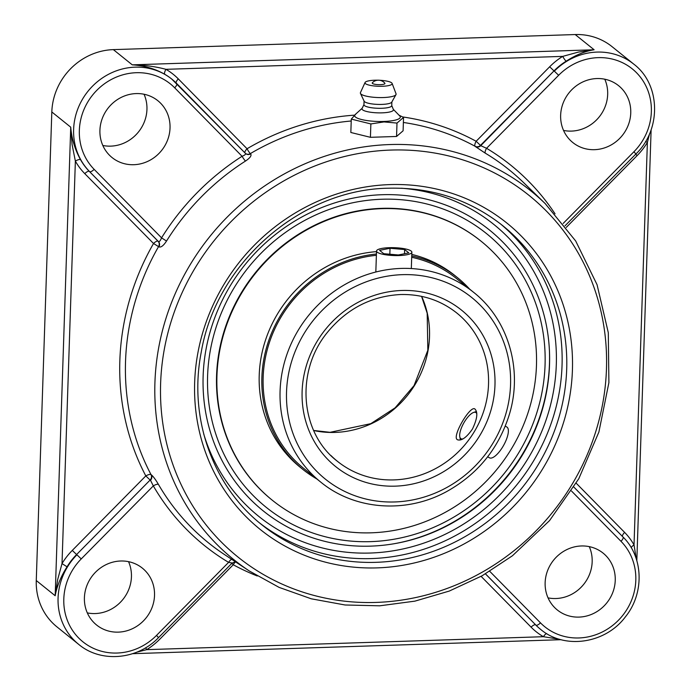 <?xml version="1.0" encoding="UTF-8"?>
<svg xmlns="http://www.w3.org/2000/svg" width="691" height="691" viewBox="0 0 691 691"><rect width="100%" height="100%" fill="white"/><g stroke="black" fill="none" stroke-linecap="round" stroke-linejoin="round"><path stroke-width="1.04" d="M566.11 61.231C575.733 54.995 585.061 51.177 594.113 49.769L578.367 52.093L562.69 56.386A4.638 0.579 -121.8 0 0 566.11 61.231A61.983 57.94 -51.2 0 0 554.001 70.897L480.755 145.68L486.568 148.297A4.638 1.632 -59.1 0 0 485.358 153.221A239.552 223.944 -51.2 0 1 523.623 182.631L545.173 203.569A236.754 221.319 128.8 0 0 389.957 144.549A236.754 221.319 128.8 0 0 166.972 315.251A236.754 221.319 128.8 0 0 249.408 571.034L279.138 587.402L311.27 598.803L345.059 604.988L379.705 605.808L414.885 601.144L449.28 591.064L482.068 575.81L512.454 555.754L549.518 520.643L578.782 478.751L598.89 432.03L608.892 382.641L608.296 332.673L597.059 284.692L575.681 240.969L545.173 203.569M245.538 153.471A4.638 4.276 129.4 0 0 250.332 153.609A4.638 0.613 59.5 0 1 247.05 148.746L178.304 78.895A66.621 62.276 128.8 0 0 165.952 69.325C155.423 66.5 144.186 65.006 132.266 64.842C144.108 65.567 154.965 68.729 164.838 74.317A4.638 1.632 120.1 0 1 165.952 69.325L562.69 56.386A66.621 62.276 128.8 0 0 549.673 66.777L554.001 70.897L480.47 145.395L476.142 141.266A4.638 1.624 -61.4 0 0 475.08 146.276A4.638 4.336 134.4 0 0 480.47 145.395L480.755 145.68A4.638 4.336 134.4 0 1 475.373 146.561L485.358 153.221M84.777 173.64L153.523 243.5A4.638 1.632 135.5 0 1 158.058 241.228L89.312 171.377A4.638 1.632 135.5 0 0 84.777 173.64A66.621 62.276 128.8 0 1 75.371 161.098A4.638 1.537 150.7 0 1 80.562 159.707C74.991 149.748 71.717 138.9 70.732 127.179L72.097 144.609L75.371 161.098L62.017 563.597L67.053 566.81A61.983 57.94 -51.2 0 1 76.606 554.536L72.279 550.416A66.621 62.276 128.8 0 0 62.017 563.597L57.673 579.602L55.185 595.746C56.878 586.27 60.834 576.622 67.053 566.81M249.408 571.034L224.35 554.458A239.552 223.944 -51.2 0 1 158.438 484.417A4.638 1.546 -30.1 0 0 153.324 485.903L150.483 480.271A4.638 4.327 123.4 0 0 151.355 474.821L151.009 474.587A4.638 1.529 -27.8 0 0 145.81 475.918L72.279 550.416M136.775 652.183L146.699 649.652A4.638 0.579 58.2 0 1 145.732 647.709M546.762 633.647A4.638 1.632 -59.9 0 0 543.437 636.705L559.667 639.296M635.737 154.179L637.111 155.622A66.621 62.276 128.8 0 0 647.381 142.432L645.619 141.456M636.29 558.933L634.027 544.94L647.381 142.432L649.618 133.613M622.453 536.458A4.638 1.632 -44.5 0 1 624.612 532.39A66.621 62.276 128.8 0 1 634.027 544.94A4.638 1.537 -29.3 0 0 631.228 547.713M555.037 213.821A244.191 228.272 128.8 0 0 486.568 148.297L558.648 75.276A57.344 53.613 -51.2 0 1 636.532 72.736A57.344 53.613 -51.2 0 1 633.915 151.761L635.927 153.989C661.555 129.467 660.665 84.44 633.863 64.203L612.062 46.66A61.983 57.94 128.8 0 0 575.206 34.55L113.35 49.622A61.983 57.94 128.8 0 0 51.816 111.959L36.269 580.526A61.983 57.94 128.8 0 0 56.938 626.867L78.739 644.409C100.877 663.075 137.492 659.845 158.533 637.62L156.52 635.4A57.344 53.613 -51.2 0 1 78.627 637.94A57.344 53.613 -51.2 0 1 81.244 558.915L153.324 485.903A244.191 228.272 128.8 0 0 228.591 562.379A4.638 1.632 120.9 0 1 231.77 559.365M102.812 145.473A36.502 34.118 128.8 0 0 138.476 131.964A36.502 34.118 128.8 0 0 144.048 94.244M87.308 612.891A36.502 34.118 128.8 0 0 95.203 613.556A36.502 34.118 128.8 0 0 128.543 561.662M548.032 597.862A36.502 34.118 128.8 0 0 592.17 561.818A36.502 34.118 128.8 0 0 589.268 546.633M563.536 130.435A36.502 34.118 128.8 0 0 599.201 116.934A36.502 34.118 128.8 0 0 604.772 79.206M382.158 194.715A180.334 168.578 128.8 0 0 203.128 376.077A180.334 168.578 128.8 0 0 402.853 542.012A180.334 168.578 128.8 0 0 549.613 359.666A180.334 168.578 128.8 0 0 382.158 194.715M158.921 246.851A4.638 4.276 129.4 0 0 158.403 241.513L158.058 241.228A4.638 4.276 129.4 0 1 158.576 246.566A239.898 224.264 -51.2 0 0 151.009 474.587A4.638 4.327 123.4 0 1 150.137 480.038L76.606 554.536L150.137 480.038L145.81 475.918A244.536 228.6 128.8 0 1 153.523 243.5L158.921 246.851C160.908 247.672 163.439 245.746 166.514 241.064A239.552 223.944 -51.2 0 1 245.495 161.046C250.082 157.971 251.809 155.587 250.678 153.894L250.332 153.609A239.898 224.264 -51.2 0 1 351.218 121.003M158.438 484.417C155.682 479.709 153.324 476.505 151.355 474.821M231.839 562.932L228.591 562.379L156.52 635.4M80.562 159.707A61.983 57.94 -51.2 0 0 89.312 171.377L158.403 241.513C159.396 241.919 160.442 240.693 161.556 237.842L166.514 241.064M245.512 153.445A4.638 4.276 129.4 0 0 250.678 153.894M245.495 161.046A4.638 0.553 57.4 0 1 242.066 156.278C244.864 155.173 245.979 154.197 245.426 153.359L176.749 83.576M594.519 149.679A36.502 34.118 -51.2 0 1 572.813 142.545A36.502 34.118 -51.2 0 1 563.027 103.374A36.502 34.118 -51.2 0 1 596.877 78.549A36.502 34.118 -51.2 0 1 618.583 85.675A36.502 34.118 -51.2 0 1 628.369 124.846A36.502 34.118 -51.2 0 1 594.519 149.679M170.029 127.999A36.502 34.118 -51.2 0 1 149.057 160.727A36.502 34.118 -51.2 0 1 112.089 157.574A36.502 34.118 -51.2 0 1 99.919 130.288A36.502 34.118 -51.2 0 1 120.89 97.569A36.502 34.118 -51.2 0 1 157.859 100.713A36.502 34.118 -51.2 0 1 170.029 127.999M545.139 582.677A36.502 34.118 -51.2 0 1 566.11 549.958A36.502 34.118 -51.2 0 1 603.079 553.102A36.502 34.118 -51.2 0 1 615.24 580.388A36.502 34.118 -51.2 0 1 594.269 613.116A36.502 34.118 -51.2 0 1 557.309 609.972A36.502 34.118 -51.2 0 1 545.139 582.677M120.649 561.006A36.502 34.118 -51.2 0 1 142.355 568.132A36.502 34.118 -51.2 0 1 152.141 607.303A36.502 34.118 -51.2 0 1 118.282 632.135A36.502 34.118 -51.2 0 1 96.585 625.001A36.502 34.118 -51.2 0 1 86.79 585.83A36.502 34.118 -51.2 0 1 120.649 561.006M403.544 117.41L403.103 130.789L396.556 136.464L396.997 123.076L403.544 117.41L398.992 115.164M396.556 136.464L370.419 137.31L370.868 123.931L383.989 121.927L396.997 123.076M356.081 113.756L351.287 119.111L370.868 123.931M370.419 137.31L350.838 132.491L351.287 119.111M393.283 109.299L399.769 115.967A22.846 5.087 -178.1 0 1 383.799 121.461A22.846 5.087 -178.1 0 1 355.26 114.49L362.179 108.262M372.458 83.447A6.374 1.417 -178.1 0 1 372.345 82.756A8.439 8.439 0 0 1 384.827 83.17A6.374 1.417 -178.1 0 1 380.067 84.673A6.374 1.417 -178.1 0 1 372.458 83.447M391.754 105.498L393.378 109.523A15.738 3.498 -178.1 0 1 382.063 112.849A15.738 3.498 -178.1 0 1 362.067 108.487L363.958 104.574M391.866 101.948L391.745 105.645A13.906 3.092 -178.1 0 1 381.691 108.28A13.906 3.092 -178.1 0 1 363.95 104.721L364.071 101.033M379.299 80.251A13.595 3.023 -178.1 0 1 392.117 83.421L396.038 93.795A17.88 3.982 -178.1 0 1 395.969 94.615L391.771 102.121A13.906 3.092 -178.1 0 1 381.821 104.41A13.906 3.092 -178.1 0 1 364.157 101.206L360.469 93.432A17.88 3.982 -178.1 0 1 360.452 92.611L365.055 82.523A13.595 3.023 -178.1 0 1 374.816 80.216A13.595 3.023 -178.1 0 1 378.046 80.208M395.969 94.615A17.88 3.982 -178.1 0 1 383.177 97.552A17.88 3.982 -178.1 0 1 360.469 93.432M392.117 83.421A13.595 3.023 -178.1 0 1 382.339 86.271A13.595 3.023 -178.1 0 1 365.055 82.523M473.499 292.233A121.849 113.903 128.8 0 0 401.039 268.428A121.849 113.903 128.8 0 0 288.035 351.313A121.849 113.903 128.8 0 0 320.702 482.068C354.587 510.027 406.04 513.862 446.585 491.603C477.403 474.467 498.211 449.098 509.025 415.507C523.26 370.575 508.706 319.821 473.499 292.233L456.57 278.603A121.849 113.903 128.8 0 0 411.698 257.268M376.379 255.307A121.849 113.903 128.8 0 0 269.758 341.449A121.849 113.903 128.8 0 0 303.772 468.446L320.702 482.068M376.422 254.012A123.171 115.138 128.8 0 0 268.566 341.06A123.171 115.138 128.8 0 0 302.943 469.474A123.171 115.138 128.8 0 0 316.893 479.001M469.69 289.166A123.171 115.138 128.8 0 0 457.399 277.575A123.171 115.138 128.8 0 0 411.741 255.938M480.815 240.995A166.341 155.501 128.8 0 0 480.634 240.848A166.341 155.501 128.8 0 0 382.874 208.311A166.341 155.501 128.8 0 0 227.641 320.944A166.341 155.501 128.8 0 0 272.029 500.016A166.341 155.501 128.8 0 0 272.219 500.163M383.237 208.604A166.341 155.501 128.8 0 0 228.004 321.246A166.341 155.501 128.8 0 0 272.401 500.31A166.341 155.501 128.8 0 0 370.16 532.847A166.341 155.501 128.8 0 0 525.393 420.214A166.341 155.501 128.8 0 0 480.996 241.142A166.341 155.501 128.8 0 0 383.237 208.604M376.5 251.636A123.171 115.138 128.8 0 0 266.372 337.579A123.171 115.138 128.8 0 0 300.283 467.332L302.943 469.474M457.399 277.575L454.738 275.433A123.171 115.138 128.8 0 0 411.793 254.409M463.074 438.82A15.072 5.286 119.4 0 1 459.791 436.816A15.072 5.286 119.4 0 1 464.222 422.244A15.072 5.286 119.4 0 1 473.525 412.475A15.072 5.286 119.4 0 1 476.764 413.702M487.665 456.794L489.461 457.813A17.681 6.202 -60.6 0 0 503.031 446.369A17.681 6.202 -60.6 0 0 506.84 427.012L505.276 426.131M377.044 250.133A17.681 3.93 -178.1 0 1 396.401 247.784A17.681 3.93 -178.1 0 1 411.862 252.206A17.681 3.93 -178.1 0 1 411.344 253.113A17.681 3.93 -178.1 0 1 391.987 255.454A17.681 3.93 -178.1 0 1 376.526 251.032A17.681 3.93 -178.1 0 1 377.044 250.133M383.755 253.701L379.592 250.349L390.026 248.268L404.632 249.537L408.796 252.889L398.361 254.97L383.755 253.701M404.632 249.537L404.494 253.744M390.026 248.268L389.836 254.236M472.419 429.076C466.572 437.463 461.597 441.031 457.494 439.778L457.192 439.571C451.862 436.375 470.226 405.125 474.872 408.977C478.103 412.164 477.291 418.867 472.419 429.076M382.011 199.241A175.687 164.242 -51.2 0 1 519.623 451.258A175.687 164.242 -51.2 0 1 227.365 460.793A175.687 164.242 -51.2 0 1 382.011 199.241M393.334 543.869A181.56 169.727 128.8 0 0 549.397 349.966M549.673 66.777L476.142 141.266A244.536 228.6 128.8 0 0 402.715 116.952M403.38 122.471A239.898 224.264 -51.2 0 1 475.08 146.276L475.373 146.561M354.103 115.181A244.536 228.6 128.8 0 0 247.05 148.746A4.638 1.632 135.5 0 0 244.89 152.806M575.206 34.55L594.113 49.769L132.266 64.842L113.35 49.622M51.816 111.959L70.732 127.179L55.185 595.746L36.269 580.526M164.838 74.317A61.983 57.94 -51.2 0 1 171.688 79.016A61.983 57.94 -51.2 0 1 171.843 79.145M176.153 82.972A4.638 1.632 135.5 0 1 178.304 78.895M174.685 87.809A4.638 1.632 135.5 0 0 176.706 83.525A4.638 1.632 135.5 0 0 176.654 83.481A61.983 57.94 128.8 0 0 172.007 79.275A61.983 57.94 128.8 0 0 109.23 73.928A61.983 57.94 128.8 0 0 73.617 129.502A61.983 57.94 128.8 0 0 89.631 171.636A4.638 1.632 135.5 0 0 94.166 169.373A57.344 53.613 -51.2 0 1 96.792 90.348A57.344 53.613 -51.2 0 1 174.685 87.809L242.066 156.278A244.191 228.272 128.8 0 0 161.556 237.842L94.166 169.373M481.1 576.354L531.085 627.143A66.621 62.276 128.8 0 0 543.437 636.705L146.699 649.652A66.621 62.276 128.8 0 0 159.716 639.261L233.247 564.763L231.874 563.329M257.251 575.974A244.536 228.6 128.8 0 1 233.247 564.763A4.638 1.624 118.6 0 1 235.657 561.938M566.249 227.417L637.111 155.622M624.612 532.39L576.234 483.225M540.431 629.216A61.983 57.94 -51.2 0 1 540.267 629.086A61.983 57.94 -51.2 0 1 535.62 624.88A4.638 1.632 -44.5 0 0 531.085 627.143M485.488 573.867L535.94 625.139L485.445 573.893M540.483 622.867A4.638 1.632 -44.5 0 1 535.94 625.139A61.983 57.94 128.8 0 0 540.587 629.346C564.651 649.816 605.575 643.632 625.45 616.795C644.53 593.327 643.528 556.972 623.014 537.019A4.638 1.632 -44.5 0 0 622.962 536.976L573.901 487.129L623.014 537.019A4.638 1.632 -44.5 0 1 620.993 541.303A57.344 53.613 -51.2 0 1 618.367 620.328A57.344 53.613 -51.2 0 1 540.483 622.867L489.755 571.336M401.454 188.228A187.399 175.186 -51.2 0 1 556.41 357.86A187.399 175.186 -51.2 0 1 402.533 549.043A187.399 175.186 -51.2 0 1 203.707 433.913M259.548 522.914A192.038 179.522 128.8 0 0 371.404 558.578A192.038 179.522 128.8 0 0 548.948 429.422A192.038 179.522 128.8 0 0 500.327 223.754M376.051 562.327A192.038 179.522 -51.2 0 1 261.854 524.806C212.491 485.868 188.418 417.597 201.202 352.401C216.076 263.28 300.689 189.256 388.774 188.202C431.832 187.218 469.794 199.682 502.668 225.603A192.038 179.522 -51.2 0 1 554.165 431.685A192.038 179.522 -51.2 0 1 376.051 562.327M389.905 184.601A196.676 183.858 128.8 0 0 216.784 477.395A196.676 183.858 128.8 0 0 543.947 466.719A196.676 183.858 128.8 0 0 389.905 184.601M391.046 150.059A232.124 216.991 -51.2 0 1 572.856 483.026A232.124 216.991 -51.2 0 1 186.725 495.62A232.124 216.991 -51.2 0 1 391.046 150.059M558.648 75.276L554.32 71.156A61.983 57.94 128.8 0 1 633.863 64.203M633.915 151.761L563.165 223.435M571.492 491.007L620.993 541.303M78.739 644.409A61.983 57.94 128.8 0 1 58.07 598.069A61.983 57.94 128.8 0 1 76.926 554.795L81.244 558.915M313.679 430.536A95.194 88.984 128.8 0 0 335.031 432.419A95.194 88.984 128.8 0 0 421.648 296.379M337.415 461.303C300.058 432.92 295.126 371.309 327.482 332.276C346.934 308.696 371.274 296.119 400.521 294.53C421.812 294.046 440.564 300.196 456.786 312.997A95.194 88.984 -51.2 0 1 482.318 415.144A95.194 88.984 -51.2 0 1 394.025 479.9A95.194 88.984 -51.2 0 1 337.415 461.303A95.194 88.984 -51.2 0 1 330.92 455.49M402.317 274.664A116.632 109.031 -51.2 0 1 493.668 441.964A116.632 109.031 -51.2 0 1 299.652 448.295A116.632 109.031 -51.2 0 1 402.317 274.664M401.791 290.479A100.402 93.864 128.8 0 0 313.412 439.951A100.402 93.864 128.8 0 0 480.435 434.501A100.402 93.864 128.8 0 0 401.791 290.479M561.109 639.693L132.681 653.677M651.121 129.761L636.826 560.669M158.533 637.62L232.055 563.139L235.398 561.766M635.927 153.989L565.022 225.819M171.688 79.016L245.478 153.411M459.791 436.816L460.422 439.934M473.525 412.475L476.427 411.439M411.326 268.549L411.862 252.206M375.826 272.012L376.526 251.032M313.645 430.458L330.039 432.324L370.825 423.661L395.114 407.845L414.047 385.604L427.841 350.242L427.185 313.222L421.57 296.361"/></g></svg>
